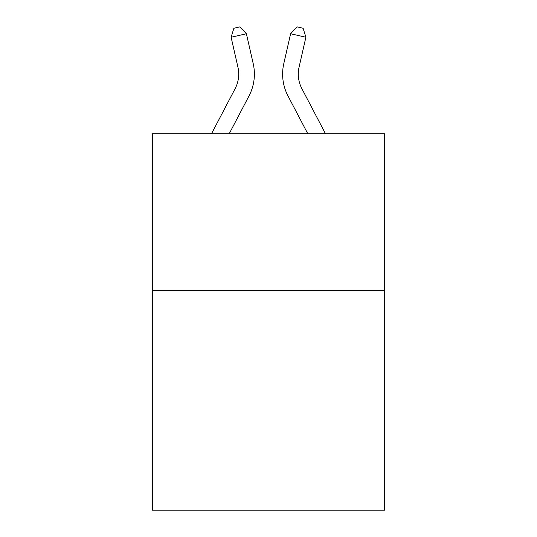 <?xml version="1.0" encoding="UTF-8"?>
<svg xmlns="http://www.w3.org/2000/svg" width="537" height="537" viewBox="0 0 537 537"><rect width="100%" height="100%" fill="white"/><g stroke="black" fill="none" stroke-linecap="round" stroke-linejoin="round"><path stroke-width="0.81" d="M384.539 290.618L384.539 510.15L152.461 510.15L152.461 133.814L384.539 133.814L384.539 290.618L152.461 290.618M237.925 67.132A31.361 31.361 -1.2 0 1 235.125 88.652A31.361 31.361 -1.2 0 0 237.925 67.132A31.361 31.361 -1.2 0 1 235.125 88.652A31.361 31.361 -1.2 0 0 237.925 67.132A31.361 31.361 -1.2 0 1 235.125 88.652A31.361 31.361 -1.2 0 0 237.925 67.132A31.361 31.361 -1.2 0 1 235.125 88.652A31.361 31.361 -1.2 0 0 237.925 67.132A31.361 31.361 -1.2 0 1 235.125 88.652A31.361 31.361 -1.2 0 0 237.925 67.132A31.361 31.361 -1.2 0 1 235.125 88.652A31.361 31.361 -1.2 0 0 237.925 67.132A31.361 31.361 -1.2 0 1 235.125 88.652A31.361 31.361 -1.2 0 0 237.925 67.132A31.361 31.361 -1.2 0 1 235.125 88.652A31.361 31.361 -1.2 0 0 237.925 67.132A31.361 31.361 -1.2 0 1 235.125 88.652A31.361 31.361 -1.2 0 0 237.925 67.132A31.361 31.361 -1.2 0 1 235.125 88.652A31.361 31.361 -1.2 0 0 237.925 67.132A31.361 31.361 -1.2 0 1 235.125 88.652A31.361 31.361 -1.2 0 0 237.925 67.132A31.361 31.361 -1.2 0 1 235.125 88.652A31.361 31.361 -1.2 0 0 237.925 67.132A31.361 31.361 -1.2 0 1 235.125 88.652A31.361 31.361 -1.2 0 0 237.925 67.132A31.361 31.361 -1.2 0 1 235.125 88.652A31.361 31.361 -1.2 0 0 237.925 67.132A31.361 31.361 -1.2 0 1 235.125 88.652A31.361 31.361 -1.2 0 0 237.925 67.132A31.361 31.361 -1.2 0 1 235.125 88.652A31.361 31.361 -1.2 0 0 237.925 67.132A31.361 31.361 -1.2 0 1 235.125 88.652A31.361 31.361 -1.2 0 0 237.925 67.132A31.361 31.361 -1.2 0 1 235.125 88.652A31.361 31.361 -1.2 0 0 237.925 67.132A31.361 31.361 -1.2 0 1 235.125 88.652A31.361 31.361 -1.2 0 0 237.925 67.132A31.361 31.361 -1.2 0 1 235.125 88.652L211.471 133.814L235.125 88.652A31.361 31.361 0 0 0 237.925 67.132L231.111 37.241L233.884 28.246L239.999 26.85L246.396 33.757L253.209 63.648A47.041 47.041 178.8 0 1 249.014 95.928L229.171 133.814M299.075 67.132A31.361 31.361 1.2 0 0 301.875 88.652A31.361 31.361 1.2 0 1 299.075 67.132A31.361 31.361 1.2 0 0 301.875 88.652A31.361 31.361 1.2 0 1 299.075 67.132A31.361 31.361 1.2 0 0 301.875 88.652A31.361 31.361 1.2 0 1 299.075 67.132A31.361 31.361 1.2 0 0 301.875 88.652A31.361 31.361 1.2 0 1 299.075 67.132A31.361 31.361 1.2 0 0 301.875 88.652A31.361 31.361 1.2 0 1 299.075 67.132A31.361 31.361 1.2 0 0 301.875 88.652A31.361 31.361 1.2 0 1 299.075 67.132A31.361 31.361 1.2 0 0 301.875 88.652A31.361 31.361 1.2 0 1 299.075 67.132A31.361 31.361 1.2 0 0 301.875 88.652A31.361 31.361 1.2 0 1 299.075 67.132A31.361 31.361 1.2 0 0 301.875 88.652A31.361 31.361 1.2 0 1 299.075 67.132A31.361 31.361 1.2 0 0 301.875 88.652A31.361 31.361 1.2 0 1 299.075 67.132A31.361 31.361 1.2 0 0 301.875 88.652A31.361 31.361 1.2 0 1 299.075 67.132A31.361 31.361 1.2 0 0 301.875 88.652A31.361 31.361 1.2 0 1 299.075 67.132A31.361 31.361 1.2 0 0 301.875 88.652A31.361 31.361 1.2 0 1 299.075 67.132A31.361 31.361 1.2 0 0 301.875 88.652A31.361 31.361 1.2 0 1 299.075 67.132A31.361 31.361 1.2 0 0 301.875 88.652A31.361 31.361 1.2 0 1 299.075 67.132A31.361 31.361 1.2 0 0 301.875 88.652A31.361 31.361 1.2 0 1 299.075 67.132A31.361 31.361 1.2 0 0 301.875 88.652A31.361 31.361 1.2 0 1 299.075 67.132A31.361 31.361 1.2 0 0 301.875 88.652A31.361 31.361 1.2 0 1 299.075 67.132A31.361 31.361 1.2 0 0 301.875 88.652A31.361 31.361 1.2 0 1 299.075 67.132A31.361 31.361 1.2 0 0 301.875 88.652L325.529 133.814L301.875 88.652A31.361 31.361 0 0 1 299.075 67.132L305.889 37.241L290.604 33.757L283.791 63.648A47.041 47.041 -178.8 0 0 287.986 95.928L307.829 133.814M246.396 33.757L253.209 63.648L246.396 33.757L253.209 63.648L246.396 33.757L253.209 63.648L246.396 33.757L253.209 63.648L246.396 33.757L253.209 63.648L246.396 33.757L253.209 63.648L246.396 33.757L253.209 63.648L246.396 33.757L253.209 63.648L246.396 33.757L253.209 63.648L246.396 33.757L253.209 63.648L246.396 33.757L253.209 63.648L246.396 33.757L253.209 63.648L246.396 33.757L253.209 63.648L246.396 33.757L253.209 63.648L246.396 33.757L253.209 63.648L246.396 33.757L253.209 63.648L246.396 33.757L253.209 63.648L246.396 33.757L253.209 63.648L246.396 33.757L253.209 63.648L246.396 33.757L231.111 37.241M290.604 33.757L283.791 63.648L290.604 33.757L283.791 63.648L290.604 33.757L283.791 63.648L290.604 33.757L283.791 63.648L290.604 33.757L283.791 63.648L290.604 33.757L283.791 63.648L290.604 33.757L283.791 63.648L290.604 33.757L283.791 63.648L290.604 33.757L283.791 63.648L290.604 33.757L283.791 63.648L290.604 33.757L283.791 63.648L290.604 33.757L283.791 63.648L290.604 33.757L283.791 63.648L290.604 33.757L283.791 63.648L290.604 33.757L283.791 63.648L290.604 33.757L283.791 63.648L290.604 33.757L283.791 63.648L290.604 33.757L283.791 63.648L290.604 33.757L283.791 63.648L290.604 33.757L297.001 26.85L303.116 28.246L305.889 37.241"/></g></svg>
